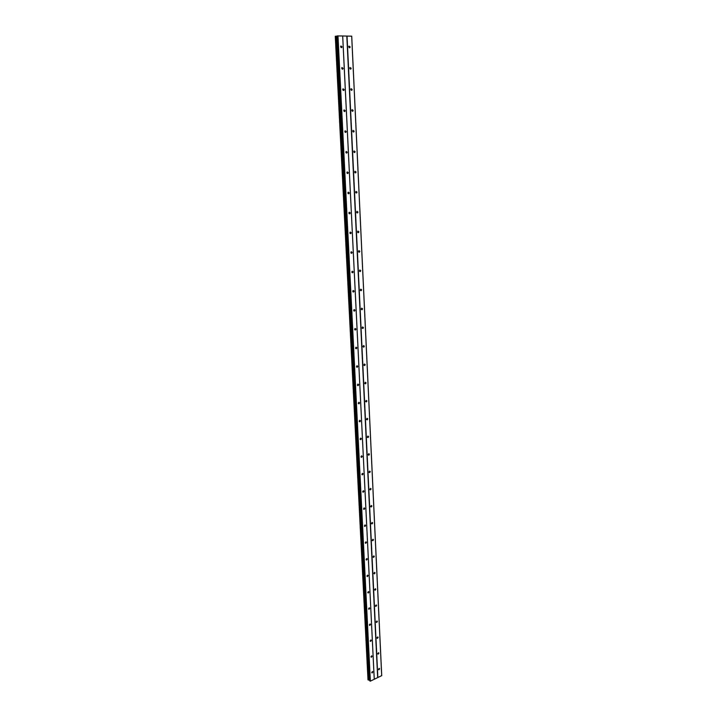 <?xml version="1.0" encoding="UTF-8"?>
<svg xmlns="http://www.w3.org/2000/svg" width="717" height="717" viewBox="0 0 717 717"><rect width="100%" height="100%" fill="white"/><g stroke="black" fill="none" stroke-linecap="round" stroke-linejoin="round"><path stroke-width="1.08" d="M378.451 669.355L379.23 668.343L379.625 668.8L378.854 669.812L378.451 669.355M377.707 653.707L378.468 652.703L378.89 653.169L378.119 654.173L377.707 653.707M376.954 637.924L377.707 636.92L378.137 637.395L377.384 638.399L376.954 637.924M376.192 621.997L376.927 620.994L377.384 621.487L376.649 622.481L376.192 621.997M375.421 605.928L376.147 604.933L376.622 605.426L375.896 606.43L375.421 605.928M374.65 589.715L375.358 588.72L375.851 589.231L375.143 590.225L374.65 589.715M373.871 573.358L374.561 572.372L375.081 572.883L374.382 573.878L373.871 573.358M373.082 556.858L373.763 555.872L374.301 556.392L373.62 557.378L373.082 556.858M372.284 540.197L372.948 539.22L373.512 539.749L372.84 540.735L372.284 540.197M371.487 523.392L372.132 522.415L372.715 522.953L372.06 523.93L371.487 523.392M370.671 506.426L371.307 505.458L371.908 506.005L371.272 506.982L370.671 506.426M369.855 489.308L370.474 488.349L371.101 488.904L370.483 489.872L369.855 489.308M369.031 472.037L369.631 471.078L370.277 471.643L369.676 472.602L369.031 472.037M368.197 454.596L368.78 453.646L369.452 454.219L368.87 455.17L368.197 454.596M367.355 436.994L367.92 436.053L368.619 436.635L368.054 437.576L367.355 436.994M366.512 419.23L367.059 418.289L367.776 418.88L367.229 419.821L366.512 419.23M365.652 401.296L366.181 400.364L366.925 400.964L366.396 401.896L365.652 401.296M364.792 383.192L365.303 382.269L366.073 382.878L365.553 383.801L364.792 383.192M363.913 364.917L364.415 364.003L365.204 364.621L364.711 365.536L363.913 364.917M363.035 346.463L363.51 345.558L364.335 346.186L363.851 347.091L363.035 346.463M362.148 327.83L362.605 326.934L363.447 327.57L362.981 328.467L362.148 327.83M361.243 309.027L361.691 308.14L362.56 308.785L362.112 309.672L361.243 309.027M360.337 290.035L360.768 289.157L361.655 289.811L361.225 290.69L360.337 290.035M359.423 270.856L359.835 269.986L360.75 270.65L360.337 271.519L359.423 270.856M358.5 251.497L358.903 250.627L359.835 251.3L359.432 252.169L358.5 251.497M357.568 231.941L357.953 231.089L358.903 231.77L358.518 232.622L357.568 231.941M356.627 212.187L356.994 211.345L357.971 212.035L357.595 212.877L356.627 212.187M355.668 192.246L356.026 191.412L357.021 192.111L356.672 192.945L355.668 192.246M354.709 172.098L355.049 171.273L356.071 171.99L355.731 172.815L354.709 172.098M353.741 151.753L354.064 150.937L355.103 151.663L354.781 152.479L353.741 151.753M352.755 131.193L353.069 130.386L354.135 131.13L353.813 131.937L352.755 131.193M351.76 110.436L352.065 109.638L353.149 110.391L352.845 111.189L351.76 110.436M350.765 89.464L351.052 88.675L352.155 89.437L351.868 90.225L350.765 89.464M349.753 68.267L350.03 67.488L351.151 68.267L350.873 69.047L349.753 68.267M348.731 46.865L349 46.094L350.138 46.883L349.869 47.654L348.731 46.865M371.702 672.519L372.49 671.506L372.894 671.963L372.105 672.985L371.702 672.519M370.922 656.808L371.693 655.795L372.114 656.261L371.343 657.274L370.922 656.808M370.133 640.953L370.895 639.94L371.334 640.424L370.572 641.428L370.133 640.953M369.336 624.955L370.089 623.951L370.546 624.435L369.793 625.448L369.336 624.955M368.538 608.814L369.273 607.81L369.748 608.312L369.013 609.316L368.538 608.814M367.731 592.529L368.448 591.534L368.941 592.036L368.224 593.04L367.731 592.529M366.916 576.101L367.615 575.097L368.135 575.617L367.427 576.611L366.916 576.101M366.091 559.511L366.772 558.525L367.319 559.045L366.629 560.04L366.091 559.511M365.258 542.778L365.93 541.792L366.495 542.33L365.822 543.316L365.258 542.778M364.415 525.893L365.07 524.907L365.661 525.453L364.998 526.439L364.415 525.893M363.573 508.846L364.209 507.869L364.819 508.425L364.182 509.402L363.573 508.846M362.712 491.647L363.34 490.679L363.967 491.235L363.349 492.212L362.712 491.647M361.852 474.287L362.452 473.319L363.116 473.892L362.506 474.851L361.852 474.287M360.983 456.765L361.565 455.806L362.246 456.379L361.664 457.338L360.983 456.765M360.104 439.073L360.669 438.123L361.377 438.705L360.803 439.655L360.104 439.073M359.217 421.22L359.764 420.27L360.499 420.87L359.943 421.811L359.217 421.22M358.321 403.187L358.85 402.255L359.611 402.855L359.074 403.796L358.321 403.187M357.416 384.993L357.935 384.061L358.715 384.679L358.195 385.603L357.416 384.993M356.501 366.62L357.003 365.706L357.801 366.324L357.308 367.238L356.501 366.62M355.578 348.077L356.062 347.162L356.887 347.79L356.412 348.704L355.578 348.077M354.646 329.345L355.112 328.44L355.964 329.076L355.498 329.981L354.646 329.345M353.705 310.434L354.153 309.538L355.032 310.183L354.583 311.079L353.705 310.434M352.764 291.344L353.194 290.457L354.09 291.111L353.66 291.998L352.764 291.344M351.805 272.057L352.217 271.187L353.14 271.851L352.728 272.72L351.805 272.057M350.837 252.581L351.231 251.721L352.181 252.393L351.778 253.262L350.837 252.581M349.86 232.917L350.246 232.066L351.213 232.747L350.828 233.599L349.86 232.917M348.874 213.057L349.242 212.214L350.237 212.904L349.86 213.756L348.874 213.057M347.87 192.998L348.229 192.165L349.242 192.864L348.892 193.707L347.87 192.998M346.867 172.734L347.207 171.91L348.247 172.627L347.906 173.451L346.867 172.734M345.845 152.273L346.177 151.448L347.234 152.174L346.911 152.999L345.845 152.273M344.823 131.596L345.137 130.79L346.212 131.525L345.899 132.331L344.823 131.596M343.784 110.705L344.088 109.907L345.191 110.66L344.886 111.458L343.784 110.705M342.735 89.607L343.022 88.818L344.151 89.58L343.855 90.378L342.735 89.607M341.677 68.294L341.955 67.506L343.093 68.285L342.816 69.065L341.677 68.294M340.602 46.748L340.871 45.978L342.036 46.766L341.767 47.546L340.602 46.748M342.69 35.975L337.357 35.94L369.829 680.899L370.366 681.15L381.722 675.629L351.724 36.182L342.69 35.975L374.256 679.196M337.366 36.056L335.278 36.28L368 679.797L369.793 680.29M368.009 679.77L335.296 36.271M346.813 36.065L377.662 677.574M347.037 36.047L377.85 677.592M351.688 36.155L381.695 675.764M336.479 36.155L369.031 680.048M337.026 36.119L369.497 680.101M337.68 35.868L370.115 681.141M337.976 35.85L370.366 681.15M342.681 35.958L374.256 679.304M335.664 36.209L368.332 680.021M335.753 36.209L368.413 680.021M336.452 36.164L369.004 680.039M336.775 36.146L369.282 680.048M337.438 35.913L369.9 681.007M341.767 47.546L341.113 47.645M342.816 69.065L342.152 69.155M343.855 90.378L343.183 90.441M344.886 111.458L344.205 111.511M345.899 132.331L345.209 132.367M346.911 152.999L346.212 153.008M347.906 173.451L347.207 173.451M348.892 193.707L348.184 193.68M349.86 213.756L349.161 213.711M350.828 233.599L350.129 233.545M351.778 253.262L351.079 253.182M352.728 272.72L352.029 272.63M353.66 291.998L352.97 291.891M354.583 311.079L353.902 310.954M355.498 329.981L354.834 329.847M356.412 348.704L355.749 348.552M357.308 367.238L356.663 367.077M358.195 385.603L357.559 385.432M359.074 403.796L358.455 403.608M359.943 421.811L359.342 421.623M360.803 439.655L360.221 439.458M361.664 457.338L361.09 457.132M362.506 474.851L361.96 474.645M363.349 492.212L362.811 491.996M364.182 509.402L363.662 509.187M364.998 526.439L364.505 526.215M365.822 543.316L365.338 543.092M366.629 560.04L366.172 559.816M349.869 47.654L349.233 47.752M350.873 69.047L350.228 69.128M351.868 90.225L351.205 90.288M352.845 111.189L352.181 111.234M353.813 131.937L353.14 131.964M354.781 152.479L354.099 152.488M355.731 172.815L355.049 172.806M356.672 192.945L355.982 192.927M357.595 212.877L356.914 212.841M358.518 232.622L357.837 232.568M359.432 252.169L358.751 252.097M360.337 271.519L359.656 271.429M361.225 290.69L360.552 290.582M362.112 309.672L361.449 309.556M362.981 328.467L362.327 328.341M363.851 347.091L363.205 346.947M364.711 365.536L364.075 365.374M365.553 383.801L364.935 383.631M366.396 401.896L365.795 401.717M367.229 419.821L366.638 419.633M368.054 437.576L367.48 437.388M368.87 455.17L368.314 454.972M369.676 472.602L369.138 472.395M370.483 489.872L369.954 489.657M371.272 506.982L370.77 506.767M372.06 523.93L371.576 523.715M372.84 540.735L372.374 540.519M373.62 557.378L373.163 557.163M337.357 35.94L369.829 680.899"/></g></svg>
